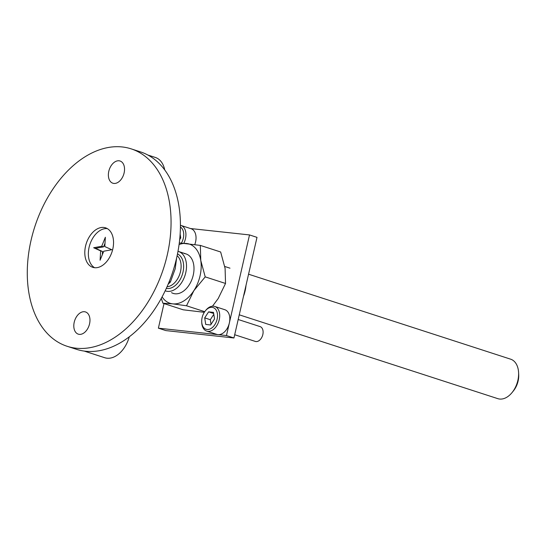 <?xml version="1.0" encoding="UTF-8"?>
<svg xmlns="http://www.w3.org/2000/svg" width="546" height="546" viewBox="0 0 546 546"><rect width="100%" height="100%" fill="white"/><g stroke="black" fill="none" stroke-linecap="round" stroke-linejoin="round"><path stroke-width="0.82" d="M122.215 146.956A103.767 67.663 -72 0 0 32.794 233.422A103.767 67.663 -72 0 0 67.165 346.294A103.767 67.663 -72 0 0 76.126 348.205A103.767 67.663 -72 0 0 165.547 261.739A103.767 67.663 -72 0 0 131.177 148.867A103.767 67.663 -72 0 0 122.215 146.956M84.48 311.725A11.678 7.61 108 0 1 85.49 311.943A11.678 7.61 108 0 1 89.353 324.638A11.678 7.61 108 0 1 79.293 334.364A11.678 7.61 108 0 1 78.29 334.152A11.678 7.61 108 0 1 74.42 321.451A11.678 7.61 108 0 1 84.48 311.725M119.048 160.79A11.678 7.61 108 0 1 120.059 161.009A11.678 7.61 108 0 1 123.922 173.703A11.678 7.61 108 0 1 113.861 183.436A11.678 7.61 108 0 1 112.858 183.217A11.678 7.61 108 0 1 108.988 170.523A11.678 7.61 108 0 1 119.048 160.79M103.781 227.457A20.755 13.534 -72 0 0 85.899 244.745A20.755 13.534 -72 0 0 92.772 267.322A20.755 13.534 -72 0 0 94.56 267.704A20.755 13.534 -72 0 0 112.449 250.409A20.755 13.534 -72 0 0 105.576 227.839A20.755 13.534 -72 0 0 103.781 227.457M67.165 346.294L76.522 349.324A103.767 67.663 -72 0 0 85.483 351.235A103.767 67.663 -72 0 0 174.904 264.769A103.767 67.663 -72 0 0 140.534 151.904L131.177 148.867M147.823 155.009L155.33 157.446A25.942 16.919 108 0 1 164.742 169.983M129.286 336.834A25.942 16.919 108 0 1 104.757 357.732L84.255 351.085M239.257 314.817L497.843 398.662A20.755 13.534 -72 0 0 499.638 399.044A20.755 13.534 -72 0 0 512.052 392.581L513.39 390.929A16.865 10.995 -72 0 0 518.7 374.563L518.584 372.433A20.755 13.534 -72 0 0 510.647 359.179L248.56 274.201M512.052 392.581A20.755 13.534 -72 0 0 518.584 372.433M165.199 290.786A20.755 13.534 -72 0 0 165.738 290.984A20.755 13.534 -72 0 0 167.533 291.366A20.755 13.534 -72 0 0 185.756 272.713A20.755 13.534 -72 0 0 178.542 251.494A20.755 13.534 -72 0 0 177.989 251.337M176.638 257.917L175.218 268.748L170.4 282.009L169.219 281.627M170.4 282.009L168.141 284.234M217.103 319.226A11.411 7.446 108 0 1 208.62 329.422A11.411 7.446 108 0 1 201.727 321.983A11.411 7.446 108 0 1 202.122 317.601A11.411 7.446 108 0 1 205.323 310.899A11.411 7.446 108 0 1 214.469 308.231A11.411 7.446 108 0 1 217.103 319.226M205.323 310.899L205.856 310.237A12.974 8.456 108 0 1 214.735 306.442A12.974 8.456 108 0 1 219.246 319.703A12.974 8.456 108 0 1 206.736 331.115A12.974 8.456 108 0 1 201.774 322.829L201.727 321.983M214.53 318.946L210.633 324.972L205.719 324.44L204.702 317.881L208.599 311.862L213.513 312.394L214.53 318.946M211.036 324.344L210.312 319.703L213.807 314.305M238.186 319.499L260.121 326.61A7.78 5.078 108 0 1 262.824 334.568A7.78 5.078 108 0 1 255.316 341.414L234.698 334.732M214.735 306.442L224.843 309.719A12.974 8.456 108 0 1 229.354 322.979A12.974 8.456 108 0 1 216.837 334.391L206.736 331.115M204.702 317.881L210.312 319.703M208.599 311.862L213.684 313.506M180.398 227.034A11.411 7.446 108 0 1 183.32 238.22A11.411 7.446 108 0 1 181.429 243.025M180.412 225.286A12.974 8.456 108 0 1 180.951 225.437A12.974 8.456 108 0 1 185.463 238.698A12.974 8.456 108 0 1 183.831 243.209M180.132 234.002L180.746 237.94L179.668 239.605M180.951 225.437L191.059 228.713A12.974 8.456 108 0 1 195.57 241.974A12.974 8.456 108 0 1 194.785 244.553M94.608 267.711A20.755 13.534 108 0 1 89.107 247.256A20.755 13.534 108 0 1 107.289 228.603M104.805 246.574L111.794 249.713L103.74 251.228L100.095 260.21L100.648 250.894L93.659 247.748L101.713 246.239L105.358 237.257L104.805 246.574M102.327 254.709L102.518 251.501L95.53 248.355L103.583 246.847L104.996 243.359M101.713 246.239L103.583 246.847M93.659 247.748L95.53 248.355M100.648 250.894L102.518 251.501M171.546 292.663A20.755 13.534 -72 0 0 175.013 293.789A20.755 13.534 -72 0 0 193.243 275.143A20.755 13.534 -72 0 0 184.234 253.542M162.101 296.908A31.129 20.298 -72 0 0 172.713 303.849A31.129 20.298 -72 0 0 193.857 290.677A31.129 20.298 -72 0 0 200.771 260.49A31.129 20.298 -72 0 0 186.541 243.475A31.129 20.298 -72 0 0 179.074 244.567M204.313 312.305L183.238 309.807L162.926 303.221L172.713 303.849L186.507 305.78L193.857 290.677L205.214 276.877L200.771 260.49L200.334 245.407L179.293 242.915M204.723 311.684L186.507 305.78M161.282 298.423L162.926 303.221M200.334 245.407L220.652 251.993L225.095 268.379L225.532 283.463L218.182 298.566L212.503 306.183M225.532 283.463L205.214 276.877M190.513 228.535L249.515 234.93L257.002 237.36L233.954 337.981L165.868 330.596L158.381 328.173L164.012 303.576M249.515 234.93L226.467 335.558L233.954 337.981M226.467 335.558L158.381 328.173M246.007 285.353A28.535 18.605 108 0 1 243.502 296.294M177.122 255.705A16.865 10.995 108 0 1 180.508 271.56A16.865 10.995 108 0 1 167.062 286.739M177.491 253.938A18.161 11.841 108 0 1 182.978 272.181A18.161 11.841 108 0 1 166.318 288.39M229.982 268.175L224.775 266.489M186.029 253.924L178.542 251.494"/></g></svg>
